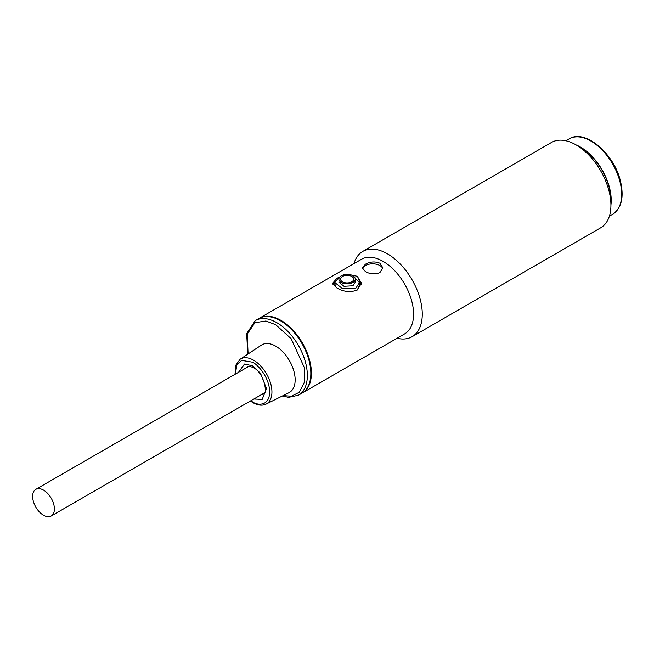 <?xml version="1.0" encoding="UTF-8"?>
<svg xmlns="http://www.w3.org/2000/svg" width="654" height="654" viewBox="0 0 654 654"><rect width="100%" height="100%" fill="white"/><g stroke="black" fill="none" stroke-linecap="round" stroke-linejoin="round"><path stroke-width="0.98" d="M576.239 145A43.507 25.122 60 0 1 609.585 188.017A43.507 25.122 60 0 1 610.926 205.086M39.812 488.718A15.394 8.886 60 0 1 52.704 501.234A15.394 8.886 60 0 1 51.216 515.998A15.394 8.886 60 0 1 47.227 516.627A15.394 8.886 60 0 1 34.335 504.111A15.394 8.886 60 0 1 35.823 489.339A15.394 8.886 60 0 1 39.812 488.718M301.903 393.209A43.099 24.885 -120 0 0 308.508 358.67A43.099 24.885 -120 0 0 280.353 320.697A43.099 24.885 -120 0 0 258.804 318.563L255.322 320.574A43.099 24.885 60 0 1 276.871 322.708A43.099 24.885 60 0 1 305.026 360.681A43.099 24.885 60 0 1 298.412 395.22L301.903 393.209M288.962 392.702A27.501 15.876 -120 0 0 293.801 370.843A27.501 15.876 -120 0 0 275.71 346.162A27.501 15.876 -120 0 0 261.477 345.099L240.173 359.201A25.939 14.977 60 0 1 253.588 360.207A25.939 14.977 60 0 1 270.658 383.481A25.939 14.977 60 0 1 266.096 404.098L288.962 392.702M355.171 278.261A8.208 4.742 180 0 1 355.31 279.135A8.208 4.742 180 0 1 347.863 283.861A8.208 4.742 180 0 1 339.034 280.018A8.208 4.742 180 0 1 338.895 279.135A8.208 4.742 180 0 1 346.342 274.418A8.208 4.742 180 0 1 355.171 278.261M340.652 279.838A6.565 3.793 180 0 1 345.892 275.416A6.565 3.793 180 0 1 353.561 278.441A6.565 3.793 180 0 1 348.32 282.863A6.565 3.793 180 0 1 340.652 279.838M333.009 284.376L334.807 282.25M335.388 287.008L334.791 282.536L338.396 278.244M352.547 275.587L359.414 282.536L355.809 288.3L342.41 288.602L334.791 282.536M355.31 279.135L355.31 282.136L352.907 285.806L343.971 286.297L338.895 282.136M358.662 279.626L361.376 284.343M359.414 282.536L359.414 285.283L357.288 290.016M412.077 336.712L600.724 227.788A49.254 28.441 -120 0 0 610.926 205.242A49.254 28.441 -120 0 0 576.1 144.918L576.1 144.918A49.254 28.441 -120 0 0 551.469 142.482L362.823 251.398A49.254 28.441 60 0 1 387.446 253.834A49.254 28.441 60 0 1 419.623 297.243A49.254 28.441 60 0 1 412.077 336.712A49.254 28.441 60 0 1 397.076 338.257M259.09 318.4A43.099 24.885 60 0 1 259.385 318.228L361.548 259.246A43.099 24.885 60 0 1 383.097 261.379A43.099 24.885 60 0 1 411.252 299.352A43.099 24.885 60 0 1 404.638 333.892L302.483 392.874A43.099 24.885 60 0 1 302.189 393.038M610.926 205.242L610.926 200.214A43.099 24.885 -120 0 0 580.45 147.436L576.1 144.918M379.9 263.219L382.909 267.911L379.9 272.612C375.061 274.566 370.221 274.23 365.39 271.598L362.381 267.911L365.39 264.232C370.221 261.592 375.061 261.257 379.9 263.219M349.661 274.631L357.264 276.29L361.474 283.149L357.264 290.033C350.487 292.567 343.718 291.897 336.949 288.022L332.739 283.149L336.949 278.302L339.916 276.846M259.385 318.228A43.099 24.885 60 0 1 280.934 320.362A43.099 24.885 60 0 1 311.402 373.14A43.099 24.885 60 0 1 302.483 392.874M382.803 268.9A10.26 5.927 0 0 0 375.878 264.134A10.26 5.927 0 0 0 365.39 265.565A10.26 5.927 0 0 0 362.529 268.745M353.978 263.611A49.254 28.441 60 0 1 362.823 251.398M612.659 214.267A43.507 25.122 -120 0 0 620.033 181.984A43.507 25.122 -120 0 0 569.144 138.91C584.864 128.519 614.376 153.796 620.523 181.379C624.153 197.238 621.537 208.201 612.659 214.267L609.397 216.147M248.087 353.961L247.237 334.08L254.962 322.675L265.925 321.008L275.71 324.719L291.136 338.69L304.265 367.417L304.355 382.279L299.303 392.269L291.398 396.218L283.141 395.596M235.391 374.121L236.797 364.891L241.637 360.379L252.485 362.185C257.512 364.286 269.432 377.121 269.669 391.942C269.432 406.494 257.512 405.562 252.485 401.867L250.784 400.779M253.875 398.997L262.18 399.406L266.505 388.59L260.513 373.295L252.485 365.774L244.49 364.033L238.481 372.339M245.904 368.055A15.802 9.123 60 0 1 247.49 366.665C249.051 366.665 246.95 365.087 253.335 367.646C264.036 372.396 268.205 394.517 263.292 394.035A15.802 9.123 60 0 1 261.298 394.714M565.89 140.79L569.144 138.91M264.363 392.94L51.216 515.998M248.97 366.281L35.823 489.339M255.322 320.574L246.664 333.605L247.784 354.166M240.173 359.201L235.767 365.226L234.99 374.35M250.384 401.016L252.828 402.611C257.766 405.415 262.189 405.905 266.096 404.098M282.291 396.03L288.676 397.338L298.412 395.22"/></g></svg>
